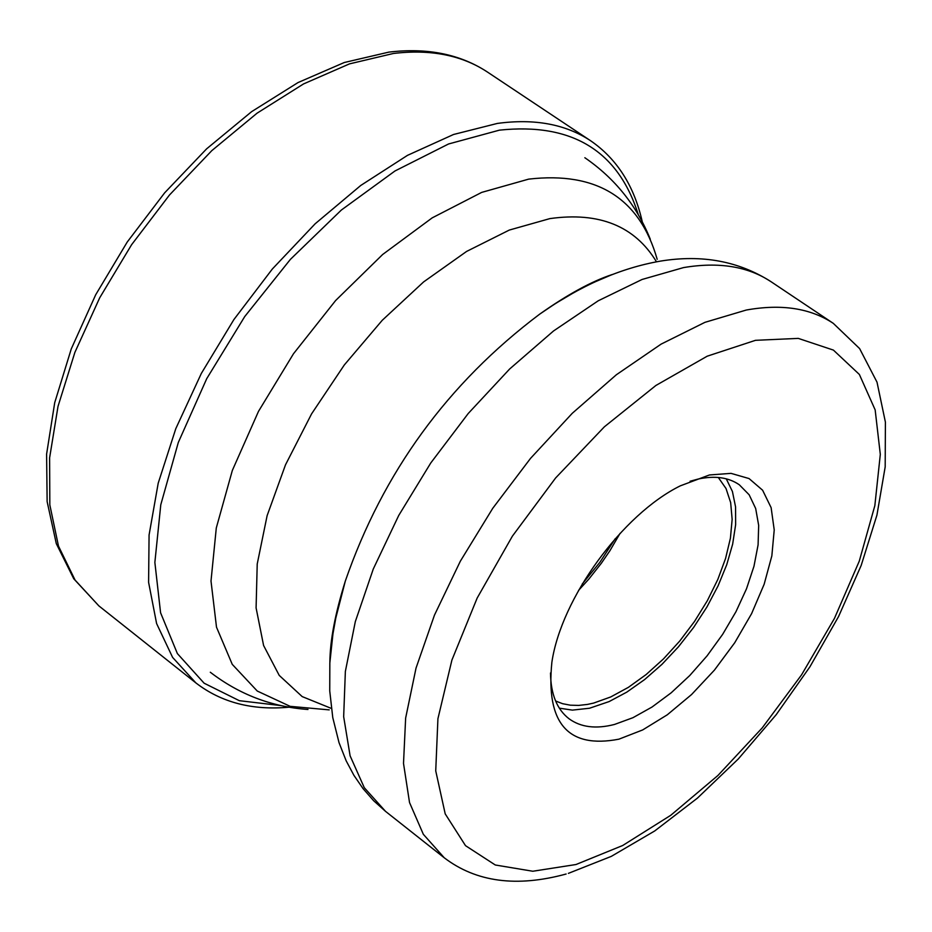 <?xml version="1.0" encoding="UTF-8"?>
<svg xmlns="http://www.w3.org/2000/svg" width="932" height="932" viewBox="0 0 932 932"><rect width="100%" height="100%" fill="white"/><g stroke="black" fill="none" stroke-linecap="round" stroke-linejoin="round"><path stroke-width="1.4" d="M618.93 739.169C568.077 748.967 545.721 723.337 551.872 662.268C561.25 598.344 622.366 514.406 680.313 485.84L709.403 474.971L731.026 473.363L749.048 478.559L762.609 490.22L771.125 507.649L774.224 529.912L771.847 555.868L764.158 584.236L751.588 613.664L734.731 642.742L714.413 670.131L691.579 694.526L667.289 714.797L642.684 729.931L618.93 739.169M578.574 590.352L588.721 579.238L601.315 563.301L609.924 550.707L620.071 533.349M615.178 538.754L599.905 562.276L582.22 584.038M718.304 477.475L726.016 488.508L730.665 502.628L732.144 519.369L730.42 538.16L725.585 558.408L717.803 579.471L707.341 600.697L694.526 621.434L679.743 641.041L663.467 658.924L646.167 674.523L628.401 687.338L610.716 696.961L593.649 703.077L587.486 704.417L578.632 705.419L570.302 705.174L562.59 703.695L555.588 700.992M559.317 708.157L572.388 710.114L589.525 708.238L609.155 701.563L626.828 692.115L644.606 679.579L661.976 664.33L678.449 646.808L693.571 627.516L706.91 607.012L718.071 585.867L726.739 564.687L732.668 544.078L735.639 524.634L735.569 506.926L732.424 491.502L726.261 478.827M690.088 481.238L698.359 479.001C714.995 475.495 728.638 477.417 739.309 484.78L749.153 494.787L755.677 508.499L758.671 525.403L758.089 544.87L753.976 566.248L746.509 588.791L735.942 611.742L722.649 634.342L707.073 655.86L689.727 675.56L671.18 692.814L652.039 707.027L632.944 717.698L614.526 724.444C595.932 729.22 580.753 727.309 568.998 718.735C556.963 709.415 550.789 694.165 550.497 672.986M98.862 605.882L75.073 580.077L58.483 546.094L49.827 504.911L49.617 457.81L58.017 406.364L74.886 352.378L99.701 297.809L131.61 244.697L169.461 195.021L211.809 150.635L257.069 113.18L303.541 83.938L349.523 63.865L393.374 53.485C430.607 49.012 461.969 55.209 487.459 72.055C460.198 54.184 427.322 47.532 388.83 52.122L344.269 62.514L298.03 82.564L251.628 111.654L206.624 148.84L164.649 192.831L127.218 242.052L95.716 294.722L71.275 348.894L54.72 402.647L46.6 454.117L47.136 501.614L56.293 543.624L73.768 578.795L98.862 605.882L195.895 682.923L172.606 657.398L156.599 623.543L148.596 582.325L149.073 535.015L158.207 483.184L175.799 428.662L201.335 373.429L233.909 319.536L272.33 269.022L315.167 223.773L360.8 185.433L407.494 155.353L453.546 134.488L497.339 123.432C534.432 118.399 565.514 124.166 590.585 140.732L487.459 72.055M638.408 214.954C618.324 150.739 572.003 122.476 499.412 130.154L448.548 143.982L394.982 170.975L341.357 210.038L290.388 259.387L244.732 316.565L206.729 378.66L178.303 442.479L160.782 504.76L154.863 562.427L160.584 612.767L177.371 653.565L204.12 683.203L239.338 700.689L281.219 705.617M755.503 340.32L707.213 356.187L655.907 385.464L604.402 426.786L555.623 477.965L512.39 536.156L477.172 598.041L451.915 660.054L437.923 718.723L435.733 770.881L445.205 813.869L465.511 845.662L495.288 864.989L532.801 871.245L575.999 864.523L622.727 845.487L670.76 815.29L717.931 775.471L762.19 727.939L801.602 674.791L834.455 618.382L859.269 561.146L874.845 505.633L880.309 454.397L875.16 409.894L859.374 374.466L833.406 350.094L798.27 338.386L755.503 340.32M568.38 873.366L611.31 856.368L654.707 830.96L697.427 798.118L738.307 758.951L776.181 714.716L809.955 666.753L838.579 616.506L861.168 565.468L876.93 515.116L885.19 466.874L885.4 422.114L877.012 382.167L859.607 348.58L833.301 323.357C810.421 308.177 781.435 303.739 746.311 310.03L704.953 322.332L661.114 344.118L616.332 374.781L572.248 413.319L530.541 458.369L492.76 508.29L460.338 561.204L434.463 615.132L416.033 668.069L405.641 718.071L403.509 763.401L409.532 802.545L423.338 834.303L444.261 857.789L385.533 811.364L364.284 787.691L350.106 755.829L343.663 716.673L345.364 671.436L355.313 621.632L373.289 568.986L398.745 515.431L430.782 462.948L468.225 413.505L509.676 368.967L553.55 330.953L598.227 300.791L642.066 279.472L683.506 267.601C718.723 261.659 747.918 266.366 771.079 281.732C739.006 261.205 702.18 254.32 660.602 261.088C620.304 268.055 579.984 285.763 539.616 314.2L555.379 303.564L576.337 291.145L591.902 283.2L612.312 274.497M329.87 662.454L331.874 640.377L334.658 623.135L340.029 599.381L345.306 581.114C382.924 472.373 447.686 383.402 539.616 314.2C567.425 294.547 591.634 281.324 612.242 274.521M656.419 261.717C634.774 226.033 599.253 211.669 549.857 218.612L509.303 230.064L466.617 251.419L423.629 281.907L382.248 320.293L344.327 364.936L311.591 413.855L285.483 464.858L267.123 515.652L257.22 564.011L256.09 607.885L263.593 645.492L279.227 675.397L302.178 696.588L331.338 708.413M329.194 709.881L290.143 706.339L257.267 691.043L232.254 664.353L216.504 627.189L211.005 581.032L216.294 527.955L232.336 470.45L258.49 411.373L293.498 353.741L335.625 300.535L382.668 254.483L432.192 217.867L481.681 192.4L528.665 179.13C596.795 171.313 639.643 198.038 657.188 259.306M642.334 222.061C634.261 186.004 617.019 158.894 590.585 140.732M289.188 707.178C252.386 710.58 221.292 702.495 195.895 682.923M566.132 874.018C516.747 887.509 476.124 882.103 444.261 857.789M385.533 811.364L373.662 800.739L363.096 788.682L353.915 775.331L346.18 760.838L339.027 742.664L332.771 717.605L329.742 690.95L329.835 662.978L332.945 633.911L335.811 617.974L345.306 581.114C335.159 613.606 330.01 640.715 329.87 662.419M307.979 709.485C271.795 706.899 239.244 694.491 210.306 672.24M584.853 157.729C614.91 178.431 636.731 205.599 650.291 239.233M833.301 323.357L771.079 281.732"/></g></svg>

